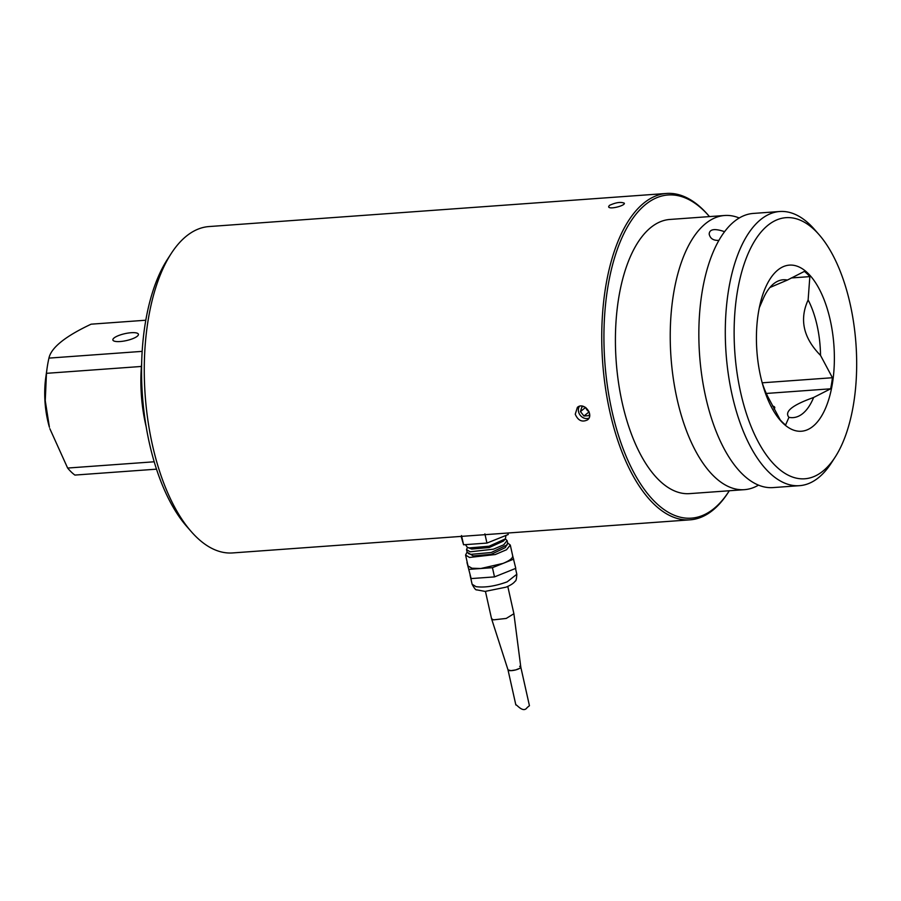 <?xml version="1.0" encoding="UTF-8"?>
<svg xmlns="http://www.w3.org/2000/svg" width="901" height="901" viewBox="0 0 901 901"><rect width="100%" height="100%" fill="white"/><g stroke="black" fill="none" stroke-linecap="round" stroke-linejoin="round"><path stroke-width="1.35" d="M145.782 320.227L91.125 324.18C65.266 336.332 51.199 347.64 48.936 358.114A80.166 37.178 85.9 0 0 47.055 368.419L45.805 377.294A59.387 27.548 85.9 0 0 49.42 427.265L45.253 400.697L46.458 373.329L141.389 366.459A80.166 37.178 85.9 0 1 141.423 366.223M49.837 428.685L67.631 468.047A80.166 37.178 85.9 0 0 74.884 475.075L156.515 469.162M47.055 368.419A80.166 37.178 85.9 0 0 46.458 373.329M114.078 337.954A13.087 3.536 167.4 0 1 128.077 333.066A13.087 3.536 167.4 0 1 138.416 334.271A13.087 3.536 167.4 0 1 126.422 340.578A13.087 3.536 167.4 0 1 112.873 339.981A13.087 3.536 167.4 0 1 114.078 337.954M48.936 358.114L142.155 351.367M67.631 468.047L154.206 461.785M141.626 363.745A94.898 44.014 85.9 0 0 146.199 426.883M762.145 382.621A69.095 32.042 85.9 0 0 768.226 397.431L780.153 419.787A82.464 38.247 85.9 0 0 785.604 425.013L788.949 417.332A69.095 32.042 85.9 0 0 813.637 397.476L830.632 388.804A82.464 38.247 85.9 0 0 832.434 377.733L820.518 355.388A69.095 32.042 85.9 0 0 817.083 325.441A69.095 32.042 85.9 0 0 808.129 299.954L809.841 276.618A82.464 38.247 85.9 0 0 804.39 271.392L787.395 280.065A69.095 32.042 85.9 0 0 773.756 283.702A69.095 32.042 85.9 0 0 762.708 299.92L759.352 307.613A82.464 38.247 85.9 0 0 757.921 315.846M830.249 320.159A83.264 38.619 85.9 0 0 791.81 265.108A83.264 38.619 85.9 0 0 757.944 315.677A83.264 38.619 85.9 0 0 763.012 385.729A83.264 38.619 85.9 0 0 815.033 424.495A83.264 38.619 85.9 0 0 830.249 320.159M769.904 287.509L787.395 280.065M762.201 382.812L832.434 377.733M820.518 355.388C803.343 337.931 799.21 319.461 808.129 299.954M791.281 277.959L809.841 276.618M718.84 240.364C713.412 240.668 710.191 238.574 709.177 234.08C709.492 229.102 714.606 228.302 724.517 231.658M772.45 406.002A13.087 3.536 167.4 0 1 774.533 406.959A13.087 3.536 167.4 0 1 774.747 407.387A13.087 3.536 167.4 0 1 774.027 408.975M788.949 417.332C784.084 411.678 792.317 405.067 813.637 397.476M766.289 393.455L830.632 388.804M739.18 217.974A137.436 63.734 85.9 0 0 724.641 215.497A137.436 63.734 85.9 0 0 670.986 357.179A137.436 63.734 85.9 0 0 744.474 489.66A137.436 63.734 85.9 0 0 758.518 485.11M799.536 485.673L773.058 487.587A137.436 63.734 -94.1 0 1 705.641 396.755A137.436 63.734 -94.1 0 1 753.225 213.436L779.703 211.51A137.436 63.734 85.9 0 0 726.048 353.192A137.436 63.734 85.9 0 0 799.536 485.673A137.436 63.734 85.9 0 0 818.48 477.71A137.436 63.734 85.9 0 0 831.353 462.979L835.148 457.111A130.893 60.705 85.9 0 0 819.054 234.643A130.893 60.705 85.9 0 0 734.157 336.861A130.893 60.705 85.9 0 0 822.895 471.144A130.893 60.705 85.9 0 0 835.148 457.111M819.054 234.643L814.448 229.395A137.436 63.734 85.9 0 0 779.703 211.51M724.641 215.497L669.826 219.461A137.436 63.734 85.9 0 0 616.171 361.143A137.436 63.734 85.9 0 0 689.659 493.624L744.474 489.66M471.133 578.588L466.966 562.506L471.133 578.588L494.503 576.899L492.442 567.675L480.751 568.52L503.073 563.395L492.442 567.675M513.716 559.127L503.073 563.395C509.876 560.568 513.074 558.001 512.658 555.692L515.777 568.351L494.503 576.899M507.646 542.976L510.293 545.06L506.553 549.734L495.246 554.532L469.511 557.46L465.58 555.05L468.013 565.941L471.921 568.227L480.751 568.52L469.072 569.364M507.792 586.416L513.897 613.727L506.238 618.435L493.5 619.854L491.552 618.728L485.448 591.405M510.293 545.06L512.658 555.692M513.897 613.727L520.789 667.033L519.764 668.294L515.744 669.905L510.923 670.659L508.006 669.86A6.544 1.768 -12.6 0 0 514.775 670.141A6.544 1.768 -12.6 0 0 520.778 666.988A6.544 1.768 -12.6 0 0 519.652 666.301M465.58 555.05L467.09 552.043M467.439 547.391L466.549 549.633L467.123 552.189L473.273 555.951L491.304 554.318L505.315 547.594L507.68 543.123L507.105 540.566L505.348 538.911M468.283 553.552L470.694 554.374L491.236 552.516L507.207 544.857M466.549 549.633L470.119 551.817L493.466 549.171L503.727 544.812L507.105 540.566M465.434 544.643L467.349 547.346L471.73 549.047L489.175 547.56L503.456 541.073L505.416 538.832L505.957 535.431M467.349 547.346L469.241 547.921L489.119 546.22L505.416 538.832M461.132 536.399L463.576 544.778L486.945 543.078L484.884 533.865M486.945 543.078L508.209 534.53L507.882 533.02M463.576 544.778L461.515 535.554M472.124 544.159L481.066 543.506M492.419 540.882L500.123 537.784M579.467 406.295A7.805 6.589 -128.8 0 0 580.3 415.327A7.805 6.589 -128.8 0 0 588.939 418.132M589.581 413.705L588.984 415.643L583.972 416.003L580.435 411.577L581.911 406.79L584.051 406.633M585.909 407.691A4.91 4.145 -128.8 0 0 587.002 409.944L585.357 407.308M589.175 412.129L587.002 409.944A4.91 4.145 -128.8 0 0 588.916 411.487M588.77 412.151L583.972 416.003M585.233 407.725L580.435 411.577M515.856 704.942C516.284 703.749 523.087 713.716 527.175 707.544L529.439 705.72L520.778 667.01M575.255 414.212C577.992 420.576 582.069 422.479 587.475 419.911C594.435 414.956 583.972 401.441 577.383 407.376L575.255 414.212M709.481 216.6A161.977 75.121 85.9 0 0 709.008 216.049L707.859 214.742A163.61 75.875 85.9 0 0 666.492 193.456A163.61 75.875 85.9 0 0 609.842 411.701A163.61 75.875 85.9 0 0 690.11 519.832A163.61 75.875 85.9 0 0 712.657 510.36A163.61 75.875 85.9 0 0 727.974 492.824L728.92 491.36A161.977 75.121 85.9 0 0 729.314 490.752M709.008 216.049A161.977 75.121 85.9 0 0 624.303 232.773A161.977 75.121 85.9 0 0 611.97 411.047A161.977 75.121 85.9 0 0 728.92 491.36M666.492 193.456L209.055 226.556A163.61 75.875 85.9 0 0 171.179 253.575A163.61 75.875 85.9 0 0 191.305 531.658A163.61 75.875 85.9 0 0 232.661 552.932L690.11 519.832M609.358 205.428L608.625 206.712C608.839 209.944 625.395 205.676 624.325 203.209C620.845 201.689 615.856 202.432 609.358 205.428M171.179 253.575L167.383 259.432A157.067 72.846 85.9 0 0 149.352 443.022A157.067 72.846 85.9 0 0 186.698 526.398L191.305 531.658M516.814 574.264L507.195 581.843C495.257 586.191 484.873 587.801 476.043 586.664L472.113 584.253C474.354 588.398 475.874 590.268 476.663 589.851L485.121 591.405L506.002 587.182C510.698 585.211 513.739 583.229 515.113 581.213C515.991 581.246 516.566 578.926 516.814 574.264L515.518 568.452M515.845 704.942L508.006 669.871L491.552 618.728M472.113 584.253L470.063 575.097M527.175 707.544L529.416 705.731"/></g></svg>
